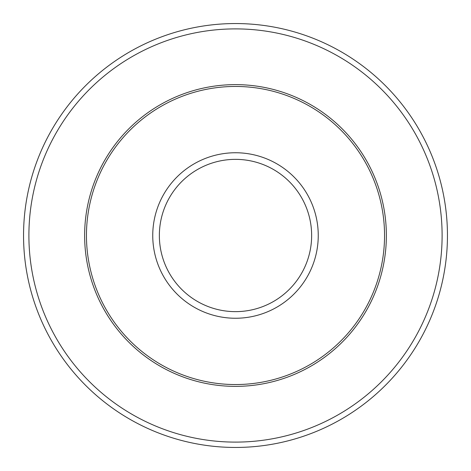 <?xml version="1.0" encoding="UTF-8"?>
<svg xmlns="http://www.w3.org/2000/svg" width="471" height="471" viewBox="0 0 471 471"><rect width="100%" height="100%" fill="white"/><g stroke="black" fill="none" stroke-linecap="round" stroke-linejoin="round"><path stroke-width="0.71" d="M384.548 235.5A149.048 149.048 0 0 0 160.976 106.422A149.048 149.048 0 0 0 160.976 364.578A149.048 149.048 0 0 0 384.548 235.5M442.11 235.5A206.61 206.61 0 0 0 132.198 56.573A206.61 206.61 0 0 0 132.198 414.427A206.61 206.61 0 0 0 442.11 235.5M447.45 235.5A211.95 211.95 0 0 0 129.525 51.945A211.95 211.95 0 0 0 129.525 419.055A211.95 211.95 0 0 0 447.45 235.5A211.95 211.95 0 0 0 129.525 51.945A211.95 211.95 0 0 0 129.525 419.055A211.95 211.95 0 0 0 447.45 235.5M311.643 235.5A76.143 76.143 0 0 0 197.426 169.56A76.143 76.143 0 0 0 197.426 301.44A76.143 76.143 0 0 0 311.643 235.5M318.249 235.5A82.749 82.749 0 0 0 194.123 163.837A82.749 82.749 0 0 0 194.123 307.163A82.749 82.749 0 0 0 318.249 235.5M386.367 235.5A150.867 150.867 0 0 0 160.063 104.845A150.867 150.867 0 0 0 160.063 366.155A150.867 150.867 0 0 0 386.367 235.5"/></g></svg>
